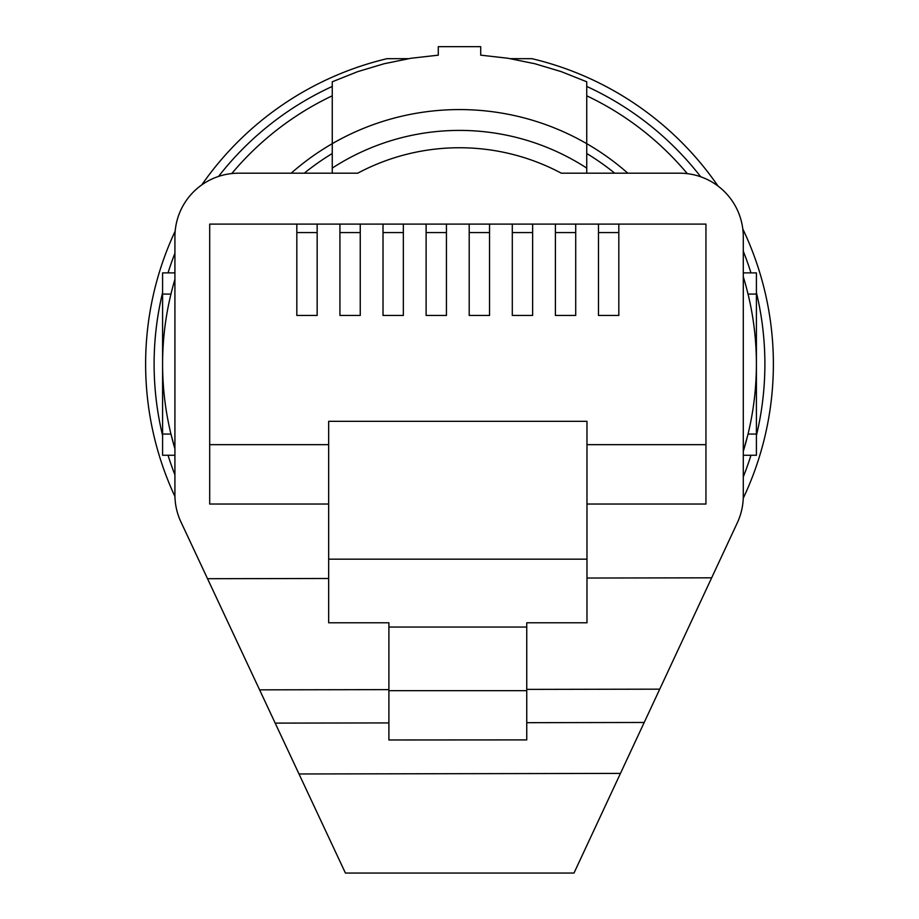 <?xml version="1.0" encoding="UTF-8"?>
<svg xmlns="http://www.w3.org/2000/svg" width="919" height="919" viewBox="0 0 919 919"><rect width="100%" height="100%" fill="white"/><g stroke="black" fill="none" stroke-linecap="round" stroke-linejoin="round"><path stroke-width="1.38" d="M332.253 86.443A305.395 305.395 0 0 0 218.561 176.414M174.92 253.242A305.395 305.395 0 0 0 168.039 272.874M162.594 292.587A305.395 305.395 0 0 0 162.594 435.549M168.039 455.261A305.395 305.395 0 0 0 174.92 474.882M743.287 476.869A305.395 305.395 0 0 0 750.961 455.261M756.406 435.549A305.395 305.395 0 0 0 756.406 292.587M750.961 272.874A305.395 305.395 0 0 0 743.287 251.255M700.726 176.781A305.395 305.395 0 0 0 586.747 86.443M332.253 95.806A296.906 296.906 0 0 0 231.772 173.553M174.92 279.376A296.906 296.906 0 0 0 174.92 448.748L170.957 434.055L162.594 434.055L162.594 294.08L170.957 294.08M291.174 173.197A254.494 254.494 0 0 1 332.253 143.674L332.253 81.791L357.709 71.648L384.073 63.756L411.034 58.253L438.294 55.163L438.294 46.662L480.706 46.662L480.706 55.163L507.966 58.253L534.927 63.756L561.291 71.648L586.747 81.791L586.747 143.674A254.494 254.494 0 0 1 627.826 173.197M174.92 455.261L162.594 455.261L162.594 434.055M174.92 272.874L162.594 272.874L162.594 294.08M586.747 95.806A296.906 296.906 0 0 1 687.309 173.657M743.287 276.791A296.906 296.906 0 0 1 743.287 451.332L748.043 434.055L756.406 434.055L756.406 272.874L743.287 272.874M743.287 455.261L756.406 455.261L756.406 434.055M332.253 153.519A246.005 246.005 0 0 0 304.292 173.197A246.005 246.005 0 0 1 332.253 153.519L332.253 168.097A233.656 233.656 0 0 1 586.747 168.097L586.747 153.519A246.005 246.005 0 0 1 614.708 173.197M586.747 173.197L586.747 143.674A254.494 254.494 0 0 0 332.253 143.674L332.253 173.197M277.481 728.02L299.008 773.97L620.451 773.407L737.337 522.75A63.618 63.618 0 0 0 743.287 495.858L743.287 236.815A63.618 63.618 0 0 0 679.669 173.197L561.302 173.197A216.321 216.321 0 0 0 357.709 173.197L238.549 173.197A63.618 63.618 0 0 0 174.92 236.815L174.92 494.916A63.618 63.618 0 0 0 180.928 521.912L345.418 873.05L573.984 873.05L641.91 727.389M586.977 559.177L586.977 622.795L526.748 622.795L526.748 739.898L388.898 739.979L388.898 622.795L328.669 622.795L328.669 421.327L586.977 421.327L586.977 559.177L328.669 559.177M328.669 578.488L207.545 578.706M711.651 577.821L586.977 578.04M561.302 173.197A216.321 216.321 0 0 0 357.709 173.197M526.748 690.663L388.898 690.663M296.826 224.098L296.826 315.458L317.158 315.458L317.158 224.098L209.693 224.098L209.693 504.037L328.669 504.037M209.693 444.658L328.669 444.658M586.977 444.658L705.953 444.658L705.953 224.098L598.487 224.098L598.487 315.458L618.82 315.458L618.82 224.098M317.158 224.098L339.927 224.098L339.927 315.458L360.248 315.458L360.248 224.098L383.016 224.098L383.016 315.458L403.349 315.458L403.349 224.098L426.117 224.098L426.117 315.458L446.439 315.458L446.439 224.098L469.207 224.098L469.207 315.458L489.528 315.458L489.528 224.098L512.297 224.098L512.297 315.458L532.629 315.458L532.629 224.098L555.398 224.098L555.398 315.458L575.719 315.458L575.719 224.098L598.487 224.098M705.953 444.658L705.953 504.037L586.977 504.037M598.487 232.576L618.82 232.576M555.398 232.576L575.719 232.576M575.719 224.098L555.398 224.098M512.297 232.576L532.629 232.576M469.207 232.576L489.528 232.576M426.117 232.576L446.439 232.576M383.016 232.576L403.349 232.576M339.927 232.576L360.248 232.576M296.826 232.576L317.158 232.576M360.248 224.098L339.927 224.098M403.349 224.098L383.016 224.098M446.439 224.098L426.117 224.098M489.528 224.098L469.207 224.098M532.629 224.098L512.297 224.098M526.748 627.045L388.898 627.045M408.427 58.678L387.025 58.678A313.873 313.873 0 0 0 201.801 184.88M174.943 496.524A313.873 313.873 0 0 1 175.184 231.094M718.003 186.04A313.873 313.873 0 0 0 531.975 58.678L510.573 58.678M742.805 228.946A313.873 313.873 0 0 1 743.253 498.247M748.043 294.08L756.406 294.08M659.739 689.158L526.748 689.388M388.898 689.629L259.606 689.847M644.196 722.472L526.748 722.679M388.898 722.92L275.183 723.115"/></g></svg>
